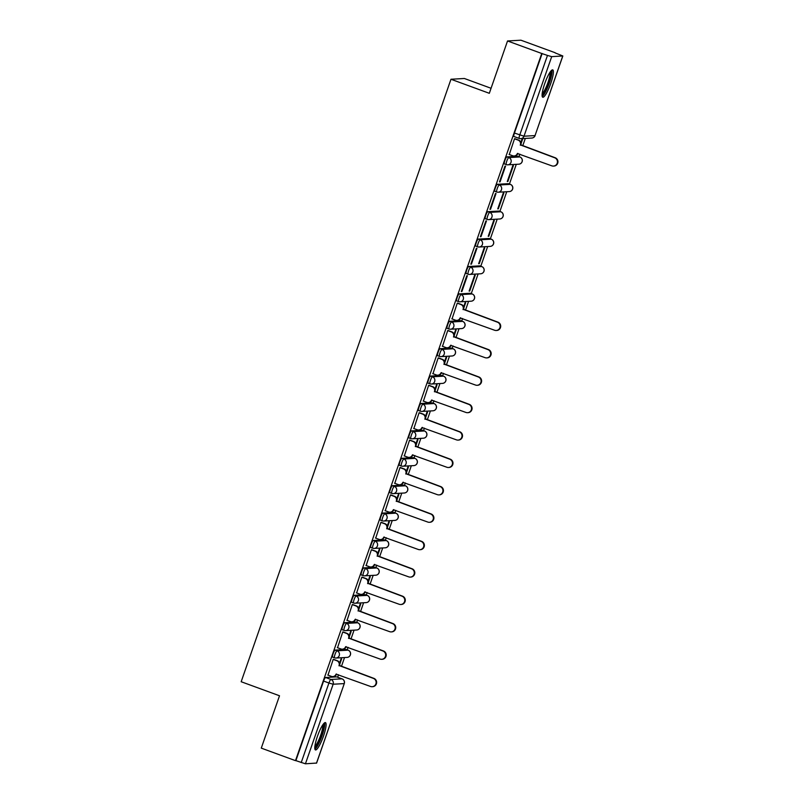 <?xml version="1.0" encoding="UTF-8"?>
<svg xmlns="http://www.w3.org/2000/svg" width="804" height="804" viewBox="0 0 804 804"><rect width="100%" height="100%" fill="white"/><g stroke="black" fill="none" stroke-linecap="round" stroke-linejoin="round"><path stroke-width="1.21" d="M346.303 649.521A3.729 0.724 110.1 0 0 346.253 649.491A3.729 0.724 110.1 0 0 346.192 649.481L335.137 650.104A3.729 0.724 110.1 0 0 333.137 653.662A3.729 0.724 110.1 0 0 332.635 657.119A3.729 0.724 110.1 0 0 332.695 657.129L334.474 657.783M355.85 622.115A3.729 0.724 110.1 0 0 355.79 622.085A3.729 0.724 110.1 0 0 355.73 622.075L344.685 622.708A3.729 0.724 110.1 0 0 342.675 626.266A3.729 0.724 110.1 0 0 342.172 629.723A3.729 0.724 110.1 0 0 342.233 629.733L344.011 630.376M365.388 594.719A3.729 0.724 110.1 0 0 365.338 594.689A3.729 0.724 110.1 0 0 365.277 594.679L354.222 595.302A3.729 0.724 110.1 0 0 352.222 598.859A3.729 0.724 110.1 0 0 351.72 602.317A3.729 0.724 110.1 0 0 351.78 602.327L353.559 602.98M374.935 567.312A3.729 0.724 110.1 0 0 374.875 567.282A3.729 0.724 110.1 0 0 374.815 567.272L363.77 567.905A3.729 0.724 110.1 0 0 361.76 571.463A3.729 0.724 110.1 0 0 361.257 574.92A3.729 0.724 110.1 0 0 361.318 574.93L363.096 575.584M384.473 539.916A3.729 0.724 110.1 0 0 384.423 539.886A3.729 0.724 110.1 0 0 384.362 539.876L373.307 540.499A3.729 0.724 110.1 0 0 371.307 544.057A3.729 0.724 110.1 0 0 370.805 547.514A3.729 0.724 110.1 0 0 370.865 547.524L372.644 548.177M394.01 512.51A3.729 0.724 110.1 0 0 393.96 512.48A3.729 0.724 110.1 0 0 393.9 512.47L382.855 513.103A3.729 0.724 110.1 0 0 380.845 516.66A3.729 0.724 110.1 0 0 380.342 520.118A3.729 0.724 110.1 0 0 380.403 520.128L382.181 520.781M403.558 485.113A3.729 0.724 110.1 0 0 403.507 485.083A3.729 0.724 110.1 0 0 403.447 485.073L392.392 485.696A3.729 0.724 110.1 0 0 390.392 489.254A3.729 0.724 110.1 0 0 389.88 492.711A3.729 0.724 110.1 0 0 389.95 492.721L391.729 493.375M413.095 457.707A3.729 0.724 110.1 0 0 413.045 457.677A3.729 0.724 110.1 0 0 412.985 457.667L401.93 458.3A3.729 0.724 110.1 0 0 399.93 461.858A3.729 0.724 110.1 0 0 399.427 465.315A3.729 0.724 110.1 0 0 399.487 465.325L401.266 465.978M422.643 430.311A3.729 0.724 110.1 0 0 422.592 430.281A3.729 0.724 110.1 0 0 422.532 430.271L411.477 430.894A3.729 0.724 110.1 0 0 409.467 434.451A3.729 0.724 110.1 0 0 408.965 437.909A3.729 0.724 110.1 0 0 409.025 437.919L410.804 438.572M432.18 402.915A3.729 0.724 110.1 0 0 432.13 402.874A3.729 0.724 110.1 0 0 432.07 402.864L421.015 403.497A3.729 0.724 110.1 0 0 419.015 407.055A3.729 0.724 110.1 0 0 418.512 410.512A3.729 0.724 110.1 0 0 418.572 410.522L420.351 411.176M441.728 375.508A3.729 0.724 110.1 0 0 441.677 375.478A3.729 0.724 110.1 0 0 441.617 375.468L430.562 376.091A3.729 0.724 110.1 0 0 428.552 379.649A3.729 0.724 110.1 0 0 428.05 383.116A3.729 0.724 110.1 0 0 428.11 383.116L429.889 383.769M451.265 348.112A3.729 0.724 110.1 0 0 451.215 348.072A3.729 0.724 110.1 0 0 451.155 348.062L440.1 348.695A3.729 0.724 110.1 0 0 438.1 352.252A3.729 0.724 110.1 0 0 437.597 355.71A3.729 0.724 110.1 0 0 437.657 355.72L439.436 356.373M460.813 320.706A3.729 0.724 110.1 0 0 460.762 320.675A3.729 0.724 110.1 0 0 460.702 320.665L449.647 321.288A3.729 0.724 110.1 0 0 447.637 324.846A3.729 0.724 110.1 0 0 447.135 328.313A3.729 0.724 110.1 0 0 447.195 328.313L448.974 328.967M470.35 293.309A3.729 0.724 110.1 0 0 470.3 293.269A3.729 0.724 110.1 0 0 470.239 293.269L459.184 293.892A3.729 0.724 110.1 0 0 457.185 297.45A3.729 0.724 110.1 0 0 456.682 300.907A3.729 0.724 110.1 0 0 456.742 300.917L458.521 301.57M479.898 265.903A3.729 0.724 110.1 0 0 479.837 265.873A3.729 0.724 110.1 0 0 479.777 265.863L468.732 266.486A3.729 0.724 110.1 0 0 466.722 270.043A3.729 0.724 110.1 0 0 466.219 273.511A3.729 0.724 110.1 0 0 466.28 273.511L468.059 274.164M489.435 238.507A3.729 0.724 110.1 0 0 489.385 238.466A3.729 0.724 110.1 0 0 489.324 238.466L478.269 239.089A3.729 0.724 110.1 0 0 476.269 242.647A3.729 0.724 110.1 0 0 475.767 246.104A3.729 0.724 110.1 0 0 475.827 246.114L477.606 246.768M498.982 211.1A3.729 0.724 110.1 0 0 498.922 211.07A3.729 0.724 110.1 0 0 498.862 211.06L487.817 211.683A3.729 0.724 110.1 0 0 485.807 215.241A3.729 0.724 110.1 0 0 485.304 218.708A3.729 0.724 110.1 0 0 485.365 218.708L487.144 219.361M508.52 183.704A3.729 0.724 110.1 0 0 508.47 183.664A3.729 0.724 110.1 0 0 508.409 183.664L497.354 184.287A3.729 0.724 110.1 0 0 495.354 187.845A3.729 0.724 110.1 0 0 494.852 191.302A3.729 0.724 110.1 0 0 494.912 191.312L496.691 191.965M518.057 156.298A3.729 0.724 110.1 0 0 518.007 156.267A3.729 0.724 110.1 0 0 517.947 156.257L506.892 156.88A3.729 0.724 110.1 0 0 504.892 160.438A3.729 0.724 110.1 0 0 504.389 163.905A3.729 0.724 110.1 0 0 504.45 163.915L506.229 164.559M550.78 83.385A14.552 2.814 110.1 0 0 552.75 69.888A14.552 2.814 110.1 0 0 544.69 83.727A14.552 2.814 110.1 0 0 542.73 97.224A14.552 2.814 110.1 0 0 550.78 83.385M323.489 736.092A14.552 2.814 110.1 0 0 325.449 722.595A14.552 2.814 110.1 0 0 317.399 736.434A14.552 2.814 110.1 0 0 315.429 749.931A14.552 2.814 110.1 0 0 323.489 736.092M337.67 677.239L338.544 674.737M341.429 666.466L344.524 657.551M347.217 649.843L348.082 647.341M350.966 639.069L354.072 630.155M356.755 622.437L357.629 619.934M360.504 611.663L363.609 602.749M366.302 595.04L367.167 592.538M370.051 584.267L373.156 575.352M375.84 567.634L376.714 565.132M379.588 556.86L382.694 547.946M385.387 540.238L386.252 537.735M389.136 529.464L392.241 520.55M394.925 512.831L395.799 510.329M398.673 502.058L401.779 493.143M404.472 485.435L405.337 482.933M408.221 474.661L411.326 465.747M414.01 458.029L414.884 455.526M417.758 447.255L420.864 438.351M423.547 430.632L424.422 428.13M427.306 419.859L430.411 410.944M433.095 403.226L433.969 400.724M436.843 392.463L439.949 383.548M442.632 375.83L443.506 373.327M446.391 365.056L449.486 356.142M452.18 348.423L453.044 345.921M455.928 337.66L459.034 328.746M461.717 321.027L462.591 318.525M465.476 310.254L468.571 301.339M471.265 293.621L478.119 273.943M480.802 266.224L487.656 246.537M490.35 238.818L497.204 219.14M499.887 211.422L506.741 191.734M509.434 184.026L516.289 164.338M518.972 156.619L519.846 154.117M522.721 145.846L525.313 138.419M555.102 52.883L562.83 55.978L551.695 56.642L523.987 136.208L535.032 135.585L562.75 56.019M491.063 88.279L464.37 78.49L450.974 79.254L489.314 93.304L507.535 40.964L541.755 53.496L295.49 760.654L261.28 748.122L279.511 695.772L241.17 681.732L450.974 79.254M507.535 40.964L520.932 40.2L555.152 52.732M316.525 763.066L305.43 763.8L295.882 760.634L323.59 681.058A3.729 0.724 -69.9 0 1 325.6 677.511L336.655 676.878L341.981 678.837A3.729 0.724 -69.9 0 1 342.042 678.837A3.729 0.724 -69.9 0 1 342.092 678.877M542.147 53.476L514.439 133.042L523.987 136.208A3.729 3.648 86.8 0 1 519.324 138.459A3.729 0.724 -69.9 0 1 519.263 138.459A3.729 0.724 -69.9 0 1 519.766 134.992L547.474 55.426L541.755 53.496M547.474 55.426L551.695 56.642M515.073 138.79L514.53 138.72L509.294 154.509M507.877 181.453L513.384 165.644L512.791 165.674L507.294 181.483L507.877 181.453L507.364 181.262M500.068 181.895L505.565 166.086L504.982 166.116L499.475 181.925L500.068 181.895L499.555 181.704M498.329 208.849L503.837 193.04L503.254 193.081L497.746 208.889L498.329 208.849L497.827 208.668M490.52 209.291L496.028 193.483L495.445 193.523L489.937 209.331L490.52 209.291L490.008 209.11M488.792 236.255L494.299 220.447L493.706 220.477L488.209 236.286L488.792 236.255L488.279 236.064M480.983 236.698L486.48 220.889L485.897 220.919L480.39 236.728L480.983 236.698L480.47 236.507M479.244 263.652L484.752 247.843L484.169 247.883L478.661 263.692L479.244 263.652L478.742 263.471M471.435 264.094L476.943 248.285L476.36 248.325L470.853 264.134L471.435 264.094L470.933 263.913M469.707 291.058L475.214 275.249L474.621 275.28L469.124 291.088L469.707 291.058L469.194 290.867M461.898 291.5L467.395 275.692L466.812 275.722L461.305 291.53L461.898 291.5L461.385 291.309M463.828 307.942L465.667 302.646L465.084 302.686L463.637 306.837M457.818 303.198L457.275 303.128L452.039 318.917M454.28 335.348L456.129 330.052L455.546 330.082L454.089 334.243M448.28 330.595L447.727 330.524L442.501 346.323M444.743 362.745L446.582 357.448L445.999 357.489L444.552 361.639M438.743 357.991L438.19 357.931L432.954 373.719M435.195 390.151L437.044 384.855L436.461 384.885L435.014 389.046M429.195 385.397L428.643 385.327L423.417 401.126M425.658 417.547L427.497 412.251L426.914 412.291L425.467 416.442M419.658 412.794L419.105 412.733L413.869 428.522M416.11 444.954L417.959 439.657L417.376 439.687L415.929 443.848M410.11 440.2L409.558 440.13L404.332 455.918M406.573 472.35L408.422 467.054L407.829 467.084L406.382 471.244M400.573 467.596L400.02 467.536L394.784 483.325M397.025 499.756L398.874 494.46L398.292 494.49L396.844 498.651M391.025 495.003L390.483 494.932L385.247 510.721M387.488 527.153L389.337 521.856L388.744 521.886L387.297 526.047M381.488 522.399L380.935 522.329L375.699 538.127M377.95 554.559L379.789 549.263L379.207 549.293L377.759 553.453M371.94 549.805L371.398 549.735L366.162 565.524M368.403 581.955L370.252 576.659L369.659 576.689L368.212 580.85M362.403 577.202L361.85 577.131L356.624 592.93M358.865 609.362L360.705 604.065L360.122 604.095L358.674 608.256M352.856 604.608L352.313 604.538L347.077 620.326M349.318 636.758L351.167 631.462L350.574 631.492L349.127 635.652M343.318 632.004L342.765 631.934L337.539 647.733M339.78 664.164L341.62 658.868L341.037 658.898L339.589 663.049M333.781 659.411L333.228 659.34L327.992 675.129M521.072 143.544L522.811 138.559M522.228 138.589L520.891 142.429M514.439 133.042A3.729 0.724 110.1 0 0 513.927 136.499A3.729 0.724 110.1 0 0 513.987 136.509L519.213 138.419M509.053 154.428L512.701 155.755A3.729 3.648 -93.2 0 0 517.364 153.504L551.835 165.845A4.291 4.201 -93.2 0 0 557.403 162.418A4.291 4.201 -93.2 0 0 554.649 157.765L520.359 144.901A3.729 3.648 -93.2 0 0 518.148 140.127L518.65 140.097A3.729 3.648 86.8 0 1 520.871 144.871L555.162 157.735A4.291 4.201 86.8 0 1 553.996 166.056L553.484 166.086M517.897 153.403L517.866 153.474A3.729 3.648 86.8 0 1 514.64 155.946L514.138 155.976M514.841 138.7L518.65 140.097M514.5 138.79L518.148 140.127M520.268 145.162L520.771 145.132M550.75 71.244A12.593 2.432 -69.9 0 1 551.253 72.712A12.593 2.432 -69.9 0 1 547.695 86.319A12.593 2.432 -69.9 0 1 542.077 94.892M542.197 93.505A11.668 2.251 110.1 0 0 547.263 84.45A11.668 2.251 110.1 0 0 550.036 73.154A11.668 2.251 110.1 0 0 549.936 72.38M542.197 96.44A14.462 2.794 110.1 0 0 548.509 85.274A14.462 2.794 110.1 0 0 551.986 71.174A14.462 2.794 110.1 0 0 551.835 70.139M323.449 723.952A12.593 2.432 -69.9 0 1 323.962 725.419A12.593 2.432 -69.9 0 1 320.404 739.027A12.593 2.432 -69.9 0 1 314.786 747.599M314.897 746.212A11.668 2.251 110.1 0 0 319.972 737.157A11.668 2.251 110.1 0 0 322.736 725.861A11.668 2.251 110.1 0 0 322.635 725.087M314.907 749.147A14.462 2.794 110.1 0 0 321.208 737.992A14.462 2.794 110.1 0 0 324.685 723.881A14.462 2.794 110.1 0 0 324.535 722.846M451.808 318.826L455.446 320.163A3.729 3.648 -93.2 0 0 460.109 317.912L494.591 330.243A4.291 4.201 -93.2 0 0 500.148 326.826A4.291 4.201 -93.2 0 0 497.405 322.173L463.104 309.309A3.729 3.648 -93.2 0 0 460.893 304.535L461.395 304.505A3.729 3.648 86.8 0 1 463.617 309.279L497.907 322.143A4.291 4.201 86.8 0 1 496.741 330.464L496.239 330.494M460.642 317.811L460.622 317.881A3.729 3.648 86.8 0 1 457.386 320.354L456.883 320.384M457.587 303.108L461.395 304.505M457.245 303.198L460.893 304.535M463.014 309.57L463.526 309.54M442.26 346.233L445.908 347.569A3.729 3.648 -93.2 0 0 450.572 345.318L485.043 357.649A4.291 4.201 -93.2 0 0 490.611 354.222A4.291 4.201 -93.2 0 0 487.857 349.569L453.567 336.705A3.729 3.648 -93.2 0 0 451.345 331.931L451.858 331.901A3.729 3.648 86.8 0 1 454.069 336.675L488.37 349.539A4.291 4.201 86.8 0 1 487.204 357.87L486.691 357.891M451.104 345.207L451.074 345.288A3.729 3.648 86.8 0 1 447.848 347.75L447.336 347.78M448.039 330.504L451.858 331.901M447.707 330.595L451.345 331.931M453.476 336.966L453.979 336.946M432.723 373.629L436.361 374.965A3.729 3.648 -93.2 0 0 441.024 372.714L475.506 385.046A4.291 4.201 -93.2 0 0 481.063 381.629A4.291 4.201 -93.2 0 0 478.32 376.965L444.019 364.111A3.729 3.648 -93.2 0 0 441.808 359.338L442.311 359.308A3.729 3.648 86.8 0 1 444.532 364.081L478.822 376.945A4.291 4.201 86.8 0 1 477.656 385.267L477.154 385.297M441.557 372.614L441.537 372.684A3.729 3.648 86.8 0 1 438.301 375.156L437.798 375.177M438.502 357.911L442.311 359.308M438.16 358.001L441.808 359.338M443.929 364.373L444.441 364.343M423.175 401.035L426.823 402.372A3.729 3.648 -93.2 0 0 431.487 400.121L465.958 412.452A4.291 4.201 -93.2 0 0 471.526 409.025A4.291 4.201 -93.2 0 0 468.772 404.372L434.482 391.508A3.729 3.648 -93.2 0 0 432.261 386.734L432.773 386.704A3.729 3.648 86.8 0 1 434.984 391.478L469.285 404.342A4.291 4.201 86.8 0 1 468.119 412.663L467.606 412.693M432.019 400.01L431.989 400.09A3.729 3.648 86.8 0 1 428.763 402.553L428.261 402.583M428.954 385.307L432.773 386.704M428.622 385.397L432.261 386.734M434.391 391.769L434.894 391.739M413.638 428.431L417.276 429.768A3.729 3.648 -93.2 0 0 421.939 427.517L456.421 439.848A4.291 4.201 -93.2 0 0 461.978 436.431A4.291 4.201 -93.2 0 0 459.235 431.768L424.934 418.914A3.729 3.648 -93.2 0 0 422.723 414.14L423.236 414.11A3.729 3.648 86.8 0 1 425.447 418.884L459.737 431.748A4.291 4.201 86.8 0 1 458.571 440.069L458.069 440.1M422.472 427.416L422.452 427.487A3.729 3.648 86.8 0 1 419.226 429.959L418.713 429.979M419.417 412.713L423.236 414.11M419.075 412.804L422.723 414.14M424.844 419.175L425.356 419.145M404.09 455.838L407.739 457.174A3.729 3.648 -93.2 0 0 412.402 454.913L446.873 467.255A4.291 4.201 -93.2 0 0 452.441 463.828A4.291 4.201 -93.2 0 0 449.687 459.174L415.397 446.31A3.729 3.648 -93.2 0 0 413.186 441.537L413.688 441.507A3.729 3.648 86.8 0 1 415.899 446.28L450.2 459.144A4.291 4.201 86.8 0 1 449.034 467.466L448.521 467.496M412.934 454.813L412.904 454.893A3.729 3.648 86.8 0 1 409.678 457.355L409.176 457.386M409.879 440.11L413.688 441.507M409.537 440.2L413.186 441.537M415.306 446.572L415.809 446.542M394.553 483.234L398.191 484.571A3.729 3.648 -93.2 0 0 402.854 482.32L437.336 494.651A4.291 4.201 -93.2 0 0 442.893 491.234A4.291 4.201 -93.2 0 0 440.15 486.571L405.849 473.717A3.729 3.648 -93.2 0 0 403.638 468.943L404.151 468.913A3.729 3.648 86.8 0 1 406.362 473.687L440.652 486.551A4.291 4.201 86.8 0 1 439.486 494.872L438.984 494.902M403.387 482.219L403.367 482.289A3.729 3.648 86.8 0 1 400.141 484.762L399.628 484.782M400.332 467.516L404.151 468.913M399.99 467.606L403.638 468.943M405.759 473.978L406.271 473.948M385.005 510.64L388.654 511.977A3.729 3.648 -93.2 0 0 393.317 509.716L427.788 522.057A4.291 4.201 -93.2 0 0 433.356 518.63A4.291 4.201 -93.2 0 0 430.602 513.977L396.312 501.113A3.729 3.648 -93.2 0 0 394.101 496.339L394.603 496.309A3.729 3.648 86.8 0 1 396.824 501.083L431.115 513.947A4.291 4.201 86.8 0 1 429.949 522.268L429.436 522.298M393.849 509.615L393.819 509.696A3.729 3.648 86.8 0 1 390.593 512.158L390.091 512.188M390.794 494.912L394.603 496.309M390.453 495.003L394.101 496.339M396.221 501.374L396.724 501.344M375.468 538.037L379.106 539.373A3.729 3.648 -93.2 0 0 383.769 537.122L418.251 549.454A4.291 4.201 -93.2 0 0 423.808 546.037A4.291 4.201 -93.2 0 0 421.065 541.373L386.774 528.519A3.729 3.648 -93.2 0 0 384.553 523.746L385.066 523.716A3.729 3.648 86.8 0 1 387.277 528.489L421.567 541.343A4.291 4.201 86.8 0 1 420.412 549.675L419.899 549.705M384.302 537.022L384.282 537.092A3.729 3.648 86.8 0 1 381.056 539.554L380.543 539.584M381.247 522.319L385.066 523.716M380.915 522.409L384.553 523.746M386.674 528.781L387.186 528.751M365.921 565.443L369.569 566.78A3.729 3.648 -93.2 0 0 374.232 564.519L408.703 576.86A4.291 4.201 -93.2 0 0 414.271 573.433A4.291 4.201 -93.2 0 0 411.517 568.78L377.227 555.916A3.729 3.648 -93.2 0 0 375.016 551.142L375.518 551.112A3.729 3.648 86.8 0 1 377.739 555.886L412.03 568.75A4.291 4.201 86.8 0 1 410.864 577.071L410.362 577.101M374.764 564.418L374.734 564.498A3.729 3.648 86.8 0 1 371.508 566.961L371.006 566.991M371.709 549.715L375.518 551.112M371.368 549.805L375.016 551.142M377.136 556.177L377.649 556.147M356.383 592.839L360.031 594.176A3.729 3.648 -93.2 0 0 364.684 591.925L399.166 604.256A4.291 4.201 -93.2 0 0 404.724 600.839A4.291 4.201 -93.2 0 0 401.98 596.176L367.689 583.312A3.729 3.648 -93.2 0 0 365.468 578.548L365.981 578.518A3.729 3.648 86.8 0 1 368.192 583.292L402.482 596.146A4.291 4.201 86.8 0 1 401.327 604.477L400.814 604.507M365.217 591.824L365.197 591.895A3.729 3.648 86.8 0 1 361.971 594.357L361.458 594.387M362.162 577.121L365.981 578.518M361.83 577.212L365.468 578.548M367.599 583.583L368.101 583.553M346.836 620.246L350.484 621.582A3.729 3.648 -93.2 0 0 355.147 619.321L389.628 631.663A4.291 4.201 -93.2 0 0 395.186 628.236A4.291 4.201 -93.2 0 0 392.432 623.582L358.142 610.718A3.729 3.648 -93.2 0 0 355.931 605.945L356.433 605.914A3.729 3.648 86.8 0 1 358.654 610.688L392.945 623.552A4.291 4.201 86.8 0 1 391.779 631.874L391.277 631.904M355.68 619.221L355.649 619.291A3.729 3.648 86.8 0 1 352.423 621.763L351.921 621.793M352.624 604.518L356.433 605.914M352.283 604.608L355.931 605.945M358.051 610.98L358.564 610.95M337.298 647.642L340.946 648.979A3.729 3.648 -93.2 0 0 345.609 646.728L380.081 659.059A4.291 4.201 -93.2 0 0 385.639 655.642A4.291 4.201 -93.2 0 0 382.895 650.979L348.604 638.115A3.729 3.648 -93.2 0 0 346.383 633.351L346.896 633.321A3.729 3.648 86.8 0 1 349.107 638.095L383.407 650.949A4.291 4.201 86.8 0 1 382.242 659.28L381.729 659.31M346.142 646.627L346.112 646.697A3.729 3.648 86.8 0 1 342.886 649.16L342.373 649.19M343.077 631.924L346.896 633.321M342.745 632.014L346.383 633.351M348.514 638.386L349.016 638.356M327.761 675.048L331.399 676.375A3.729 3.648 -93.2 0 0 336.062 674.124L370.543 686.465A4.291 4.201 -93.2 0 0 376.101 683.038A4.291 4.201 -93.2 0 0 373.357 678.385L339.057 665.521A3.729 3.648 -93.2 0 0 336.846 660.747L337.348 660.717A3.729 3.648 86.8 0 1 339.569 665.491L373.86 678.355A4.291 4.201 86.8 0 1 372.694 686.676L372.192 686.706M336.595 674.023L336.574 674.094A3.729 3.648 86.8 0 1 333.338 676.566L332.836 676.596M333.539 659.32L337.348 660.717M333.198 659.411L336.846 660.747M338.966 665.782L339.479 665.752M346.192 649.481L348.082 650.175A3.729 3.648 -93.2 0 1 347.067 657.411L336.022 658.034A3.729 3.648 -93.2 0 1 334.585 657.823A3.729 0.724 -69.9 0 1 334.524 657.813A3.729 0.724 -69.9 0 1 335.027 654.356A3.729 0.724 -69.9 0 1 337.027 650.798L348.082 650.175A3.729 0.724 -69.9 0 1 348.142 650.185L346.253 649.491M335.137 650.104L337.027 650.798A3.729 3.648 86.8 0 1 339.248 655.572A3.729 3.648 -93.2 0 1 336.022 658.034A3.729 3.729 0 0 1 334.524 657.813L332.635 657.119M355.73 622.075L357.629 622.768A3.729 3.648 -93.2 0 1 356.614 630.014L345.559 630.637A3.729 3.648 -93.2 0 1 344.122 630.426A3.729 0.724 -69.9 0 1 344.062 630.416A3.729 0.724 -69.9 0 1 344.564 626.949A3.729 0.724 -69.9 0 1 346.574 623.401L357.629 622.768A3.729 0.724 -69.9 0 1 357.69 622.778L355.79 622.085M344.685 622.708L346.574 623.401A3.729 3.648 86.8 0 1 348.785 628.165A3.729 3.648 -93.2 0 1 345.559 630.637A3.729 3.729 0 0 1 344.062 630.416L342.172 629.723M365.277 594.679L367.167 595.372A3.729 3.648 -93.2 0 1 366.152 602.608L355.107 603.231A3.729 3.648 -93.2 0 1 353.67 603.02A3.729 0.724 -69.9 0 1 353.609 603.01A3.729 0.724 -69.9 0 1 354.112 599.553A3.729 0.724 -69.9 0 1 356.112 595.995L367.167 595.372A3.729 0.724 -69.9 0 1 367.227 595.382L365.338 594.689M354.222 595.302L356.112 595.995A3.729 3.648 86.8 0 1 358.333 600.769A3.729 3.648 -93.2 0 1 355.107 603.231A3.729 3.729 0 0 1 353.609 603.01L351.72 602.317M374.815 567.272L376.714 567.966A3.729 3.648 -93.2 0 1 375.699 575.212L364.644 575.835A3.729 3.648 -93.2 0 1 363.207 575.624A3.729 0.724 -69.9 0 1 363.147 575.614A3.729 0.724 -69.9 0 1 363.649 572.157A3.729 0.724 -69.9 0 1 365.659 568.599L376.714 567.966A3.729 0.724 -69.9 0 1 376.774 567.976L374.875 567.282M363.77 567.905L365.659 568.599A3.729 3.648 86.8 0 1 367.87 573.363A3.729 3.648 -93.2 0 1 364.644 575.835A3.729 3.729 0 0 1 363.147 575.614L361.257 574.92M384.362 539.876L386.252 540.569A3.729 3.648 -93.2 0 1 385.237 547.805L374.192 548.428A3.729 3.648 -93.2 0 1 372.754 548.217A3.729 0.724 -69.9 0 1 372.694 548.207A3.729 0.724 -69.9 0 1 373.197 544.75A3.729 0.724 -69.9 0 1 375.197 541.192L386.252 540.569A3.729 0.724 -69.9 0 1 386.312 540.579L384.423 539.886M373.307 540.499L375.197 541.192A3.729 3.648 86.8 0 1 377.418 545.966A3.729 3.648 -93.2 0 1 374.192 548.428A3.729 3.729 0 0 1 372.694 548.207L370.805 547.514M393.9 512.47L395.789 513.163A3.729 3.648 -93.2 0 1 394.784 520.409L383.729 521.032A3.729 3.648 -93.2 0 1 382.292 520.821A3.729 0.724 -69.9 0 1 382.232 520.811A3.729 0.724 -69.9 0 1 382.734 517.354A3.729 0.724 -69.9 0 1 384.744 513.796L395.789 513.163A3.729 0.724 -69.9 0 1 395.859 513.173L393.96 512.48M382.855 513.103L384.744 513.796A3.729 3.648 86.8 0 1 386.955 518.57A3.729 3.648 -93.2 0 1 383.729 521.032A3.729 3.729 0 0 1 382.232 520.811L380.342 520.118M403.447 485.073L405.337 485.767A3.729 3.648 -93.2 0 1 404.322 493.003L393.267 493.626A3.729 3.648 -93.2 0 1 391.839 493.415A3.729 0.724 -69.9 0 1 391.779 493.405A3.729 0.724 -69.9 0 1 392.282 489.948A3.729 0.724 -69.9 0 1 394.282 486.39L405.337 485.767A3.729 0.724 -69.9 0 1 405.397 485.777L403.507 485.083M392.392 485.696L394.282 486.39A3.729 3.648 86.8 0 1 396.503 491.164A3.729 3.648 -93.2 0 1 393.267 493.626A3.729 3.729 0 0 1 391.779 493.405L389.88 492.711M412.985 457.667L414.874 458.36A3.729 3.648 -93.2 0 1 413.869 465.606L402.814 466.23A3.729 3.648 -93.2 0 1 401.377 466.018A3.729 0.724 -69.9 0 1 401.317 466.008A3.729 0.724 -69.9 0 1 401.819 462.551A3.729 0.724 -69.9 0 1 403.829 458.994L414.874 458.36A3.729 0.724 -69.9 0 1 414.934 458.37L413.045 457.677M401.93 458.3L403.829 458.994A3.729 3.648 86.8 0 1 406.04 463.767A3.729 3.648 -93.2 0 1 402.814 466.23A3.729 3.729 0 0 1 401.317 466.008L399.427 465.315M422.532 430.271L424.422 430.964A3.729 3.648 -93.2 0 1 423.406 438.2L412.351 438.823A3.729 3.648 -93.2 0 1 410.924 438.612A3.729 0.724 -69.9 0 1 410.864 438.602A3.729 0.724 -69.9 0 1 411.367 435.145A3.729 0.724 -69.9 0 1 413.367 431.587L424.422 430.964A3.729 0.724 -69.9 0 1 424.482 430.974L422.592 430.281M411.477 430.894L413.367 431.587A3.729 3.648 86.8 0 1 415.578 436.361A3.729 3.648 -93.2 0 1 412.351 438.823A3.729 3.729 0 0 1 410.864 438.602L408.965 437.909M432.07 402.864L433.959 403.558A3.729 3.648 -93.2 0 1 432.954 410.804L421.899 411.427A3.729 3.648 -93.2 0 1 420.462 411.216A3.729 0.724 -69.9 0 1 420.402 411.206A3.729 0.724 -69.9 0 1 420.904 407.749A3.729 0.724 -69.9 0 1 422.914 404.191L433.959 403.558A3.729 0.724 -69.9 0 1 434.019 403.568L432.13 402.874M421.015 403.497L422.914 404.191A3.729 3.648 86.8 0 1 425.125 408.965A3.729 3.648 -93.2 0 1 421.899 411.427A3.729 3.729 0 0 1 420.402 411.206L418.512 410.512M441.617 375.468L443.506 376.161A3.729 3.648 -93.2 0 1 442.491 383.397L431.436 384.031A3.729 3.648 -93.2 0 1 430.009 383.809A3.729 0.724 -69.9 0 1 429.939 383.799A3.729 0.724 -69.9 0 1 430.452 380.342A3.729 0.724 -69.9 0 1 432.451 376.785L443.506 376.161A3.729 0.724 -69.9 0 1 443.567 376.171L441.677 375.478M430.562 376.091L432.451 376.785A3.729 3.648 86.8 0 1 434.662 381.558A3.729 3.648 -93.2 0 1 431.436 384.031A3.729 3.729 0 0 1 429.939 383.799L428.05 383.116M451.155 348.062L453.044 348.755A3.729 3.648 -93.2 0 1 452.029 356.001L440.984 356.624A3.729 3.648 -93.2 0 1 439.547 356.413A3.729 0.724 -69.9 0 1 439.486 356.403A3.729 0.724 -69.9 0 1 439.989 352.946A3.729 0.724 -69.9 0 1 441.989 349.388L453.044 348.755A3.729 0.724 -69.9 0 1 453.104 348.765L451.215 348.072M440.1 348.695L441.989 349.388A3.729 3.648 86.8 0 1 444.21 354.162A3.729 3.648 -93.2 0 1 440.984 356.624A3.729 3.729 0 0 1 439.486 356.403L437.597 355.71M460.702 320.665L462.591 321.359A3.729 3.648 -93.2 0 1 461.576 328.595L450.521 329.228A3.729 3.648 -93.2 0 1 449.084 329.007A3.729 0.724 -69.9 0 1 449.024 329.007A3.729 0.724 -69.9 0 1 449.526 325.54A3.729 0.724 -69.9 0 1 451.536 321.982L462.591 321.359A3.729 0.724 -69.9 0 1 462.652 321.369L460.762 320.675M449.647 321.288L451.536 321.982A3.729 3.648 86.8 0 1 453.747 326.756A3.729 3.648 -93.2 0 1 450.521 329.228A3.729 3.729 0 0 1 449.024 329.007L447.135 328.313M470.239 293.269L472.129 293.952A3.729 3.648 -93.2 0 1 471.114 301.198L460.069 301.822A3.729 3.648 -93.2 0 1 458.632 301.611A3.729 0.724 -69.9 0 1 458.571 301.601A3.729 0.724 -69.9 0 1 459.074 298.143A3.729 0.724 -69.9 0 1 461.074 294.586L472.129 293.952A3.729 0.724 -69.9 0 1 472.189 293.962L470.3 293.269M459.184 293.892L461.074 294.586A3.729 3.648 86.8 0 1 463.295 299.359A3.729 3.648 -93.2 0 1 460.069 301.822A3.729 3.729 0 0 1 458.571 301.601L456.682 300.907M479.777 265.863L481.676 266.556A3.729 3.648 -93.2 0 1 480.661 273.792L469.606 274.425A3.729 3.648 -93.2 0 1 468.169 274.204A3.729 0.724 -69.9 0 1 468.109 274.204A3.729 0.724 -69.9 0 1 468.611 270.737A3.729 0.724 -69.9 0 1 470.621 267.179L481.676 266.556A3.729 0.724 -69.9 0 1 481.737 266.566L479.837 265.873M468.732 266.486L470.621 267.179A3.729 3.648 86.8 0 1 472.832 271.953A3.729 3.648 -93.2 0 1 469.606 274.425A3.729 3.729 0 0 1 468.109 274.204L466.219 273.511M489.324 238.466L491.214 239.16A3.729 3.648 -93.2 0 1 490.199 246.396L479.154 247.019A3.729 3.648 -93.2 0 1 477.717 246.808A3.729 0.724 -69.9 0 1 477.656 246.798A3.729 0.724 -69.9 0 1 478.159 243.341A3.729 0.724 -69.9 0 1 480.159 239.783L491.214 239.16A3.729 0.724 -69.9 0 1 491.274 239.16L489.385 238.466M478.269 239.089L480.159 239.783A3.729 3.648 86.8 0 1 482.38 244.557A3.729 3.648 -93.2 0 1 479.154 247.019A3.729 3.729 0 0 1 477.656 246.798L475.767 246.104M498.862 211.06L500.761 211.753A3.729 3.648 -93.2 0 1 499.746 218.989L488.691 219.623A3.729 3.648 -93.2 0 1 487.254 219.402A3.729 0.724 -69.9 0 1 487.194 219.402A3.729 0.724 -69.9 0 1 487.696 215.934A3.729 0.724 -69.9 0 1 489.706 212.377L500.761 211.753A3.729 0.724 -69.9 0 1 500.822 211.764L498.922 211.07M487.817 211.683L489.706 212.377A3.729 3.648 86.8 0 1 491.917 217.15A3.729 3.648 -93.2 0 1 488.691 219.623A3.729 3.729 0 0 1 487.194 219.402L485.304 218.708M508.409 183.664L510.299 184.357A3.729 3.648 -93.2 0 1 509.284 191.593L498.229 192.216A3.729 3.648 -93.2 0 1 496.802 192.005A3.729 0.724 -69.9 0 1 496.741 191.995A3.729 0.724 -69.9 0 1 497.244 188.538A3.729 0.724 -69.9 0 1 499.244 184.98L510.299 184.357A3.729 0.724 -69.9 0 1 510.359 184.357L508.47 183.664M497.354 184.287L499.244 184.98A3.729 3.648 86.8 0 1 501.465 189.754A3.729 3.648 -93.2 0 1 498.229 192.216A3.729 3.729 0 0 1 496.741 191.995L494.852 191.302M517.947 156.257L519.836 156.951A3.729 3.648 -93.2 0 1 518.831 164.187L507.776 164.82A3.729 3.648 -93.2 0 1 506.339 164.599A3.729 0.724 -69.9 0 1 506.279 164.599A3.729 0.724 -69.9 0 1 506.781 161.132A3.729 0.724 -69.9 0 1 508.791 157.574L519.836 156.951A3.729 0.724 -69.9 0 1 519.897 156.961L518.007 156.267M506.892 156.88L508.791 157.574A3.729 3.648 86.8 0 1 511.002 162.348A3.729 3.648 -93.2 0 1 507.776 164.82A3.729 3.729 0 0 1 506.279 164.599L504.389 163.905M325.6 677.511L330.926 679.46L341.981 678.837A3.729 3.648 -93.2 0 1 344.192 683.601L333.137 684.234L305.43 763.8M316.485 763.177L344.283 683.571A3.729 3.729 0 0 0 342.042 678.837L336.715 676.888M323.59 681.058L328.926 683.018A3.729 0.724 -69.9 0 1 330.926 679.46A3.729 3.648 -93.2 0 1 333.137 684.234L328.926 683.018L301.219 762.584M562.83 55.978L535.032 135.585A3.729 3.648 86.8 0 1 531.806 138.047A3.729 3.729 0 0 0 535.122 135.554L535.072 135.474M517.364 153.504L517.866 153.474M520.359 144.901L520.871 144.871M554.649 157.765L555.162 157.735M460.109 317.912L460.622 317.881M463.104 309.309L463.617 309.279M497.405 322.173L497.907 322.143M450.572 345.318L451.074 345.288M453.567 336.705L454.069 336.675M487.857 349.569L488.37 349.539M441.024 372.714L441.537 372.684M444.019 364.111L444.532 364.081M478.32 376.965L478.822 376.945M431.487 400.121L431.989 400.09M434.482 391.508L434.984 391.478M468.772 404.372L469.285 404.342M421.939 427.517L422.452 427.487M424.934 418.914L425.447 418.884M459.235 431.768L459.737 431.748M412.402 454.913L412.904 454.893M415.397 446.31L415.899 446.28M449.687 459.174L450.2 459.144M402.854 482.32L403.367 482.289M405.849 473.717L406.362 473.687M440.15 486.571L440.652 486.551M393.317 509.716L393.819 509.696M396.312 501.113L396.824 501.083M430.602 513.977L431.115 513.947M383.769 537.122L384.282 537.092M386.774 528.519L387.277 528.489M421.065 541.373L421.567 541.343M374.232 564.519L374.734 564.498M377.227 555.916L377.739 555.886M411.517 568.78L412.03 568.75M364.684 591.925L365.197 591.895M367.689 583.312L368.192 583.292M401.98 596.176L402.482 596.146M355.147 619.321L355.649 619.291M358.142 610.718L358.654 610.688M392.432 623.582L392.945 623.552M345.609 646.728L346.112 646.697M348.604 638.115L349.107 638.095M382.895 650.979L383.407 650.949M336.062 674.124L336.574 674.094M339.057 665.521L339.569 665.491M373.357 678.385L373.86 678.355M518.831 164.187A3.729 3.729 0 0 0 519.897 156.961M509.284 191.593A3.729 3.729 0 0 0 510.359 184.357M499.746 218.989A3.729 3.729 0 0 0 500.822 211.764M490.199 246.396A3.729 3.729 0 0 0 491.274 239.16M480.661 273.792A3.729 3.729 0 0 0 481.737 266.566M471.114 301.198A3.729 3.729 0 0 0 472.189 293.962M461.576 328.595A3.729 3.729 0 0 0 462.652 321.369M452.029 356.001A3.729 3.729 0 0 0 453.104 348.765M442.491 383.397A3.729 3.729 0 0 0 443.567 376.171M432.954 410.804A3.729 3.729 0 0 0 434.019 403.568M423.406 438.2A3.729 3.729 0 0 0 424.482 430.974M413.869 465.606A3.729 3.729 0 0 0 414.934 458.37M404.322 493.003A3.729 3.729 0 0 0 405.397 485.777M394.784 520.409A3.729 3.729 0 0 0 395.859 513.173M385.237 547.805A3.729 3.729 0 0 0 386.312 540.579M375.699 575.212A3.729 3.729 0 0 0 376.774 567.976M366.152 602.608A3.729 3.729 0 0 0 367.227 595.382M356.614 630.014A3.729 3.729 0 0 0 357.69 622.778M347.067 657.411A3.729 3.729 0 0 0 348.142 650.185M513.927 136.499L519.263 138.459A3.729 3.729 0 0 0 520.761 138.68L531.806 138.047M316.575 763.137L344.283 683.571"/></g></svg>
